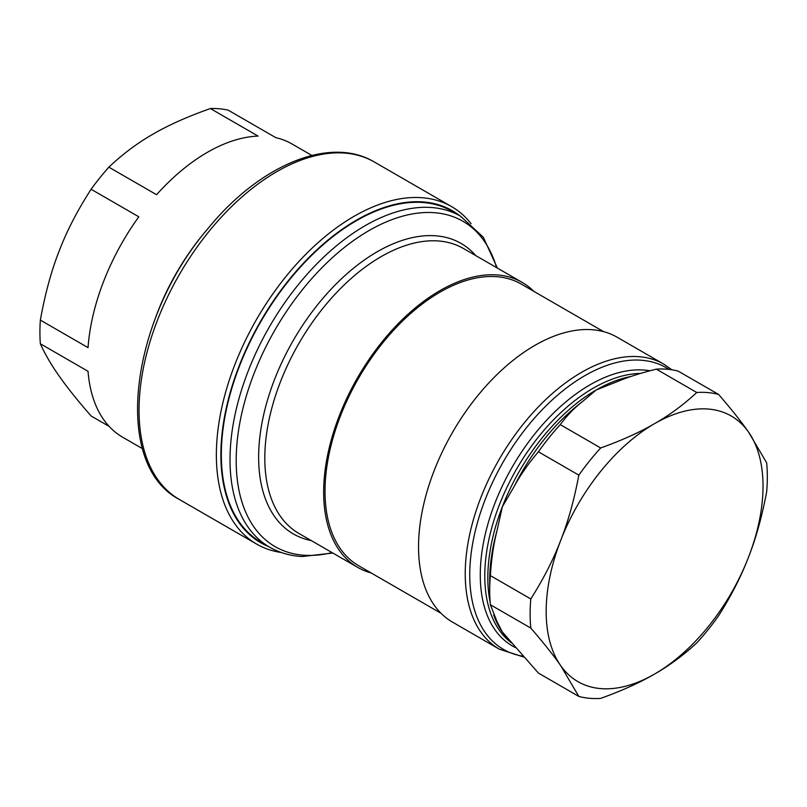 <?xml version="1.0" encoding="UTF-8"?>
<svg xmlns="http://www.w3.org/2000/svg" width="807" height="807" viewBox="0 0 807 807"><rect width="100%" height="100%" fill="white"/><g stroke="black" fill="none" stroke-linecap="round" stroke-linejoin="round"><path stroke-width="1.21" d="M748.503 432.017A153.34 88.528 120 0 0 706.579 408.937A153.34 88.528 120 0 0 654.598 423.625A153.34 88.528 120 0 0 560.694 540.438A153.34 88.528 120 0 0 560.694 665.644A153.34 88.528 120 0 0 602.617 688.724A153.34 88.528 120 0 0 654.598 674.037A153.34 88.528 120 0 0 748.503 557.213A153.34 88.528 120 0 0 748.503 432.017L766.65 462.794A167.715 96.83 -60 0 1 766.65 491.927C762.01 516.51 755.957 538.279 748.503 557.213C741.219 576.259 731.263 595.768 718.613 615.741A167.715 96.83 -60 0 1 696.764 642.907C683.489 655.203 669.427 665.583 654.598 674.037C639.951 682.601 621.985 690.711 600.69 698.378A167.715 96.83 -60 0 1 591.874 698.448A167.715 96.83 -60 0 1 578.841 696.431L560.694 665.644C553.42 655.213 543.454 642.695 530.804 628.088A167.715 96.83 -60 0 1 530.804 598.965C543.454 578.992 553.42 559.493 560.694 540.438C568.158 521.504 574.211 499.745 578.841 475.152A167.715 96.83 -60 0 1 600.69 447.976C621.985 440.309 639.951 432.189 654.598 423.625C669.427 415.171 683.489 404.801 696.764 392.505A167.715 96.83 -60 0 1 705.59 392.434A167.715 96.83 -60 0 1 718.613 394.452C731.263 409.068 741.219 421.587 748.503 432.017M459.758 215.751A191.673 110.67 120 0 0 291.438 276.851A191.673 110.67 120 0 0 268.721 546.632M451.94 211.232A191.037 110.297 120 0 0 421.183 202.396A191.037 110.297 120 0 0 248.284 345.618A191.037 110.297 120 0 0 260.903 542.122L269.588 547.136A191.037 110.297 -60 0 1 256.969 350.631A191.037 110.297 -60 0 1 429.869 207.419A191.037 110.297 -60 0 1 460.626 216.246L451.94 211.232M471.096 223.69A194.87 112.506 120 0 0 451.597 206.612A194.87 112.506 120 0 0 288.099 273.876A194.87 112.506 120 0 0 256.727 544.14A194.87 112.506 120 0 0 281.26 552.482M311.845 155.438L291.983 143.969A169.319 97.758 120 0 0 275.853 137.674L228.159 110.145A169.319 97.758 120 0 0 210.395 108.552C187.527 116.611 168.431 125.125 153.108 134.093C137.563 142.94 122.815 153.966 108.874 167.17A169.319 97.758 120 0 0 102.237 174.887A169.319 97.758 120 0 0 91.11 189.262C77.452 210.405 66.81 230.953 59.214 250.916C51.376 270.738 45.091 293.798 40.35 320.097A169.319 97.758 120 0 0 40.35 343.772C45.091 354.293 51.376 365.077 59.214 376.112C66.81 387.027 77.442 400.322 91.11 415.988L109.147 426.409M40.35 343.772L88.044 371.311A169.319 97.758 120 0 0 122.674 437.233L142.536 448.702M91.11 189.262L138.804 216.801A169.319 97.758 120 0 0 88.044 347.635L40.35 320.097M210.395 108.552L258.089 136.09A169.319 97.758 120 0 0 156.568 194.709L108.874 167.17M663.828 364.189A164.527 94.984 -60 0 0 637.338 356.583A164.527 94.984 -60 0 0 488.447 479.923A164.527 94.984 -60 0 0 499.311 649.151L452.616 622.187A164.527 94.984 -60 0 1 441.752 452.959A164.527 94.984 -60 0 1 590.643 329.619A164.527 94.984 -60 0 1 617.133 337.225L663.828 364.189L671.918 369.798M441.046 613.3L358.691 565.757A162.611 93.884 -60 0 1 347.958 398.497A162.611 93.884 -60 0 1 495.125 276.589A162.611 93.884 -60 0 1 521.302 284.114L603.656 331.657M371.22 572.98A164.527 94.984 -60 0 1 357.733 567.412A164.527 94.984 -60 0 1 346.869 398.184A164.527 94.984 -60 0 1 495.77 274.844A164.527 94.984 -60 0 1 522.26 282.45A164.527 94.984 -60 0 1 533.82 291.337M696.764 392.505L656.323 369.152A167.715 96.83 -60 0 1 665.15 369.092A167.715 96.83 -60 0 1 678.173 371.109L718.613 394.452M578.841 475.152L538.41 451.799A167.715 96.83 -60 0 1 560.25 424.623L600.69 447.976M530.804 598.965L490.363 575.613A167.715 96.83 -60 0 0 489.698 590.563A167.715 96.83 -60 0 0 490.363 604.736L530.804 628.088M578.841 696.431L538.41 673.078L502.347 631.962L497.051 621.723L490.363 604.736M489.698 590.563L489.698 580.354A155.216 89.617 -60 0 1 497.051 530.502L502.347 506.756L514.039 486.702C520.333 475.071 528.464 463.44 538.41 451.799M514.039 486.702A155.216 89.617 -60 0 1 582.452 401.593L596.252 389.942L616.437 381.973C627.574 377.232 640.869 372.955 656.323 369.152M582.452 401.593C574.231 408.029 566.827 415.706 560.25 424.623M497.051 530.502C493.662 543.817 491.443 558.858 490.363 575.613M210.778 229.238A194.87 112.506 120 0 0 179.406 499.503C111.548 464.307 129.907 319.189 208.024 228.492C259.491 165.223 329.841 135.314 374.277 161.975A194.87 112.506 120 0 0 210.778 229.238M207.419 229.228A169.319 97.758 120 0 0 203.798 233.516A169.319 97.758 120 0 0 154.228 321.368M515.431 647.577A155.216 89.617 -60 0 1 500.935 488.971A155.216 89.617 -60 0 1 642.644 369.949A155.216 89.617 -60 0 1 649.948 370.776M511.618 642.957A153.34 88.528 -60 0 1 507.018 487.216A153.34 88.528 -60 0 1 640.526 373.419M522.795 656.172A162.651 93.905 -60 0 1 485.794 498A162.651 93.905 -60 0 1 639.901 360.134A162.651 93.905 -60 0 1 668.912 369.394M357.733 567.412L298.883 533.437A164.527 94.984 -60 0 1 288.018 364.209A164.527 94.984 -60 0 1 436.92 240.869A164.527 94.984 -60 0 1 463.41 248.475L522.26 282.45M311.26 540.579A167.715 96.83 -60 0 1 275.812 376.264A167.715 96.83 -60 0 1 434.085 235.694A167.715 96.83 -60 0 1 475.787 255.617M332.08 552.603A187.839 108.451 -60 0 1 305.339 555.317A187.839 108.451 -60 0 1 252.45 377.716A187.839 108.451 -60 0 1 432.693 212.584A187.839 108.451 -60 0 1 496.598 267.642M509.156 640.012A153.34 88.528 -60 0 1 502.347 631.962A153.34 88.528 -60 0 1 493.672 614.944M490.142 602.143A153.34 88.528 -60 0 1 502.347 506.756A153.34 88.528 -60 0 1 596.252 389.942A153.34 88.528 -60 0 1 630.832 376.516M374.277 161.975L451.597 206.612M179.406 499.503L256.727 544.14M499.311 649.151L523.501 656.969M269.588 547.136C279.373 552.755 290.238 555.882 302.161 556.527L332.837 553.037M497.354 268.075L483.332 237.248L460.626 216.246"/></g></svg>
